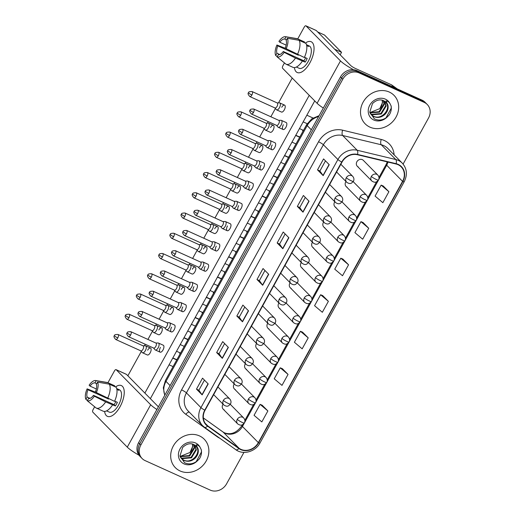 <?xml version="1.0" encoding="UTF-8"?>
<svg xmlns="http://www.w3.org/2000/svg" width="516" height="516" viewBox="0 0 516 516"><rect width="100%" height="100%" fill="white"/><g stroke="black" fill="none" stroke-linecap="round" stroke-linejoin="round"><path stroke-width="0.77" d="M345.991 181.535A4.225 3.709 135.5 0 0 346.126 186.502A4.225 3.709 135.5 0 0 347.12 187.192M334.813 201.775A4.225 3.709 135.5 0 0 334.948 206.748A4.225 3.709 135.5 0 0 335.942 207.438M323.642 222.022A4.225 3.709 135.5 0 0 323.771 226.988A4.225 3.709 135.5 0 0 324.764 227.679M312.464 242.262A4.225 3.709 135.5 0 0 312.599 247.235A4.225 3.709 135.5 0 0 313.593 247.925M301.292 262.509A4.225 3.709 135.5 0 0 301.421 267.475A4.225 3.709 135.5 0 0 302.415 268.165M290.115 282.749A4.225 3.709 135.5 0 0 290.25 287.722A4.225 3.709 135.5 0 0 291.243 288.412M278.937 302.995A4.225 3.709 135.5 0 0 279.072 307.962A4.225 3.709 135.5 0 0 280.065 308.652M267.765 323.235A4.225 3.709 135.5 0 0 267.901 328.208A4.225 3.709 135.5 0 0 268.894 328.898M256.587 343.482A4.225 3.709 135.5 0 0 256.723 348.448A4.225 3.709 135.5 0 0 257.716 349.138M245.416 363.722A4.225 3.709 135.5 0 0 245.552 368.695A4.225 3.709 135.5 0 0 246.545 369.385M234.238 383.969A4.225 3.709 135.5 0 0 234.374 388.935A4.225 3.709 135.5 0 0 235.367 389.625M223.067 404.209A4.225 3.709 135.5 0 0 223.202 409.182A4.225 3.709 135.5 0 0 224.196 409.872M377.789 175.027C379.118 176.64 379.35 178.31 378.473 180.032A4.225 0.651 -151.1 0 1 376.196 179.433A4.225 0.651 28.9 0 1 371.346 176.44A4.225 3.709 135.5 0 1 376.796 174.337A4.225 3.709 135.5 0 1 377.789 175.027L363.316 160.334A4.225 3.709 135.5 0 0 362.329 159.644A4.225 3.709 135.5 0 0 357.253 161.173A4.225 3.709 135.5 0 0 357.298 166.262A4.225 3.709 135.5 0 0 358.291 166.952M389.277 92.048A20.272 17.802 135.5 0 0 364.928 99.382A20.272 17.802 135.5 0 0 365.147 123.814A20.272 17.802 135.5 0 0 369.914 127.129A20.272 17.802 135.5 0 0 394.263 119.796A20.272 17.802 135.5 0 0 394.043 95.37A20.272 17.802 135.5 0 0 389.277 92.048A20.272 17.802 135.5 0 0 364.928 99.382A20.272 17.802 135.5 0 0 365.147 123.814A20.272 17.802 135.5 0 0 369.914 127.129A20.272 17.802 135.5 0 0 394.263 119.796A20.272 17.802 135.5 0 0 394.043 95.37A20.272 17.802 135.5 0 0 389.277 92.048M199.466 435.897A20.272 17.802 135.5 0 0 175.111 443.231A20.272 17.802 135.5 0 0 175.337 467.657A20.272 17.802 135.5 0 0 180.103 470.973A20.272 17.802 135.5 0 0 204.452 463.639A20.272 17.802 135.5 0 0 204.233 439.213A20.272 17.802 135.5 0 0 199.466 435.897A20.272 17.802 135.5 0 0 175.111 443.231A20.272 17.802 135.5 0 0 175.337 467.657A20.272 17.802 135.5 0 0 180.103 470.973A20.272 17.802 135.5 0 0 204.452 463.639A20.272 17.802 135.5 0 0 204.233 439.213A20.272 17.802 135.5 0 0 199.466 435.897M398.049 164.688A13.519 11.868 -44.5 0 1 401.229 166.9A13.519 11.868 -44.5 0 1 402.57 181.355L258.342 442.618A13.519 11.868 -44.5 0 1 239.108 448.301L207.755 425.881A13.519 11.868 -44.5 0 1 206.387 424.713A13.519 11.868 -44.5 0 1 205.046 410.259L342.018 162.14A13.519 11.868 -44.5 0 1 357.44 154.729L396.049 164.004A13.519 11.868 -44.5 0 1 398.049 164.688M398.21 164.398A13.855 12.165 135.5 0 0 396.159 163.695L357.549 154.419A13.855 12.165 135.5 0 0 341.74 162.018L204.768 410.136A13.855 12.165 135.5 0 0 207.548 426.145L238.902 448.565A13.855 12.165 135.5 0 0 258.619 442.741L402.841 181.477A13.855 12.165 135.5 0 0 398.21 164.398M403.106 164.069L428.512 118.048A12.674 11.126 135.5 0 0 427.254 104.496L424.984 102.187A12.674 11.126 135.5 0 0 422.004 100.117L356.853 70.602A12.674 11.126 135.5 0 0 340.508 76.903L138.598 442.676L139.733 443.831A12.674 11.126 135.5 0 0 140.991 457.376A12.674 11.126 135.5 0 1 139.733 443.831L341.644 78.058L139.733 443.831L140.862 444.979A12.674 11.126 135.5 0 0 142.119 458.531A12.674 11.126 135.5 0 0 145.099 460.601L210.257 490.116A12.674 11.126 135.5 0 0 226.595 483.815L243.945 452.39M356.853 70.602L357.981 71.756A12.674 11.126 135.5 0 0 341.644 78.058A12.674 11.126 135.5 0 1 357.981 71.756L423.139 101.271L357.981 71.756L359.117 72.911A12.674 11.126 135.5 0 0 342.779 79.212L140.862 444.979M426.119 103.342A12.674 11.126 135.5 0 0 423.139 101.271A12.674 11.126 135.5 0 1 426.119 103.342M267.875 410.949L260.109 404.363L254.053 415.328L261.825 421.914L267.875 410.949L262.186 405.215M288.051 374.41L280.278 367.824L274.228 378.789L281.994 385.375L288.051 374.41L282.362 368.676M308.22 337.87L300.447 331.285L294.397 342.243L302.17 348.835L308.22 337.87L302.531 332.136M388.903 191.707L381.137 185.121L375.08 196.086L382.853 202.672L388.903 191.707L383.214 185.973M368.734 228.253L360.961 221.661L354.911 232.626L362.683 239.211L368.734 228.253L363.045 222.512M348.564 264.792L340.792 258.206L334.742 269.165L342.508 275.75L348.564 264.792L342.876 259.051M328.389 301.331L320.623 294.746L314.567 305.704L322.339 312.29L328.389 301.331L322.7 295.597M427.254 104.496A12.674 11.126 135.5 0 0 424.275 102.42L359.117 72.911M222.325 358.343L216.655 352.583L222.706 341.618L228.375 347.384L222.325 358.343A3.38 0.516 28.9 0 1 222.17 358.162L228.214 347.216M202.156 394.888L196.48 389.122L202.53 378.157L208.206 383.923L202.156 394.888A3.38 0.516 28.9 0 1 202.001 394.701L208.045 383.756M282.839 248.725L277.169 242.959L283.22 232L288.889 237.76L282.839 248.725A3.38 0.516 28.9 0 1 282.684 248.544L288.728 237.599M303.015 212.186L297.339 206.419L303.389 195.461L309.065 201.221L303.015 212.186A3.38 0.516 28.9 0 1 302.853 212.005L308.897 201.053M323.184 175.646L317.508 169.88L323.558 158.915L329.234 164.681L323.184 175.646A3.38 0.516 28.9 0 1 323.029 175.459L329.073 164.514M242.501 321.803L236.825 316.044L242.875 305.079L248.551 310.845L242.501 321.803A3.38 0.516 28.9 0 1 242.339 321.623L248.383 310.677M262.67 285.264L256.994 279.498L263.044 268.539L268.72 274.306L262.67 285.264A3.38 0.516 28.9 0 1 262.515 285.084L268.559 274.138M256.994 279.498L259.393 280.588M264.966 270.494L259.387 280.601L262.515 285.084M236.825 316.044L239.224 317.127M244.797 307.033L239.218 317.14L242.339 321.623M317.508 169.88L319.907 170.97M325.48 160.869L319.901 170.983L323.029 175.459M297.339 206.419L299.738 207.509M305.311 197.409L299.731 207.522L302.853 212.005M277.169 242.959L279.569 244.049M285.142 233.954L279.562 244.062L282.684 248.544M196.48 389.122L198.879 390.212L202.001 394.701M216.655 352.583L219.055 353.666M224.628 343.572L219.048 353.679L222.17 358.162M320.623 294.746L322.771 295.623M340.792 258.206L342.947 259.084M360.961 221.661L363.116 222.544M381.137 185.121L383.285 186.005M300.447 331.285L302.602 332.162M280.278 367.824L282.433 368.708M260.109 404.363L262.257 405.247M198.873 390.225L204.452 380.111M138.598 442.676A12.674 11.126 135.5 0 0 139.855 456.221L142.119 458.531M276.273 109.566A3.799 1.722 -65.6 0 0 276.318 109.624A3.799 1.722 -65.6 0 0 276.37 109.682A3.799 1.722 -65.6 0 0 276.615 109.856A3.799 1.722 -65.6 0 0 279.459 107.689A3.799 1.722 -65.6 0 0 280.001 103.103A3.799 1.722 -65.6 0 0 279.749 102.929A3.799 1.722 -65.6 0 0 279.382 102.858L277.137 102.903M274.815 107.831A2.748 1.245 -65.6 0 0 274.996 107.96A2.748 1.245 -65.6 0 0 277.047 106.393A2.748 1.245 -65.6 0 0 277.434 103.084A2.748 1.245 -65.6 0 0 277.26 102.961L252.085 91.558C249.492 91.538 248.312 91.932 248.551 92.732A2.748 0.419 -151.1 0 0 248.725 93.048A2.748 0.419 28.9 0 0 251.879 94.996A2.748 1.245 -65.6 0 0 252.085 91.558M277.892 127.007A3.799 1.722 -65.6 0 0 277.937 127.065A3.799 1.722 -65.6 0 0 277.989 127.123A3.799 1.722 -65.6 0 0 278.234 127.297A3.799 1.722 -65.6 0 0 281.233 124.84A3.799 1.722 -65.6 0 0 281.613 120.544A3.799 1.722 -65.6 0 0 281.368 120.37A3.799 1.722 -65.6 0 0 281.001 120.299L278.756 120.344M276.434 125.278A2.748 1.245 -65.6 0 0 276.608 125.401A2.748 1.245 -65.6 0 0 278.666 123.84A2.748 1.245 -65.6 0 0 279.053 120.525A2.748 1.245 -65.6 0 0 278.879 120.402L253.704 108.999C251.111 108.986 249.931 109.373 250.17 110.172A2.748 0.419 -151.1 0 0 250.344 110.489A2.748 0.419 28.9 0 0 253.491 112.436A2.748 1.245 -65.6 0 0 253.704 108.999M265.095 129.806A3.799 1.722 -65.6 0 0 265.14 129.871A3.799 1.722 -65.6 0 0 265.192 129.922A3.799 1.722 -65.6 0 0 265.437 130.096A3.799 1.722 -65.6 0 0 268.288 127.929A3.799 1.722 -65.6 0 0 268.823 123.343A3.799 1.722 -65.6 0 0 268.578 123.169A3.799 1.722 -65.6 0 0 268.21 123.098L265.959 123.143M263.637 128.078A2.748 1.245 -65.6 0 0 263.818 128.2A2.748 1.245 -65.6 0 0 265.875 126.639A2.748 1.245 -65.6 0 0 266.262 123.33A2.748 1.245 -65.6 0 0 266.082 123.201L240.914 111.798C238.315 111.785 237.134 112.178 237.373 112.972A2.748 0.419 -151.1 0 0 237.547 113.294A2.748 0.419 28.9 0 0 240.701 115.236A2.748 1.245 -65.6 0 0 240.914 111.798M253.924 150.053A3.799 1.722 -65.6 0 0 253.969 150.111A3.799 1.722 -65.6 0 0 254.02 150.169A3.799 1.722 -65.6 0 0 254.265 150.343A3.799 1.722 -65.6 0 0 257.11 148.176A3.799 1.722 -65.6 0 0 257.652 143.59A3.799 1.722 -65.6 0 0 257.4 143.416A3.799 1.722 -65.6 0 0 257.033 143.345L254.788 143.39M252.466 148.318A2.748 1.245 -65.6 0 0 252.64 148.447A2.748 1.245 -65.6 0 0 254.698 146.879A2.748 1.245 -65.6 0 0 255.085 143.571A2.748 1.245 -65.6 0 0 254.91 143.448L229.736 132.044C227.143 132.025 225.963 132.419 226.202 133.218A2.748 0.419 -151.1 0 0 226.376 133.534A2.748 0.419 28.9 0 0 229.523 135.482A2.748 1.245 -65.6 0 0 229.736 132.044M242.746 170.293A3.799 1.722 -65.6 0 0 242.791 170.357A3.799 1.722 -65.6 0 0 242.843 170.409A3.799 1.722 -65.6 0 0 243.088 170.583A3.799 1.722 -65.6 0 0 245.932 168.416A3.799 1.722 -65.6 0 0 246.474 163.83A3.799 1.722 -65.6 0 0 246.229 163.656A3.799 1.722 -65.6 0 0 245.861 163.585L243.61 163.63M241.288 168.564A2.748 1.245 -65.6 0 0 241.469 168.687A2.748 1.245 -65.6 0 0 243.52 167.126A2.748 1.245 -65.6 0 0 243.913 163.817A2.748 1.245 -65.6 0 0 243.733 163.688L218.565 152.285C215.965 152.272 214.785 152.665 215.024 153.458A2.748 0.419 -151.1 0 0 215.198 153.781A2.748 0.419 28.9 0 0 218.352 155.722A2.748 1.245 -65.6 0 0 218.565 152.285M231.568 190.539A3.799 1.722 -65.6 0 0 231.62 190.597A3.799 1.722 -65.6 0 0 231.671 190.656A3.799 1.722 -65.6 0 0 231.916 190.83A3.799 1.722 -65.6 0 0 234.761 188.662A3.799 1.722 -65.6 0 0 235.296 184.077A3.799 1.722 -65.6 0 0 235.051 183.902A3.799 1.722 -65.6 0 0 234.683 183.831L232.439 183.877M230.117 188.804A2.748 1.245 -65.6 0 0 230.291 188.933A2.748 1.245 -65.6 0 0 232.348 187.366A2.748 1.245 -65.6 0 0 232.735 184.057A2.748 1.245 -65.6 0 0 232.561 183.935L207.387 172.531C204.787 172.518 203.614 172.905 203.852 173.705A2.748 0.419 -151.1 0 0 204.026 174.021A2.748 0.419 28.9 0 0 207.174 175.969A2.748 1.245 -65.6 0 0 207.387 172.531M266.714 147.247A3.799 1.722 -65.6 0 0 266.759 147.312A3.799 1.722 -65.6 0 0 266.811 147.363A3.799 1.722 -65.6 0 0 267.056 147.537A3.799 1.722 -65.6 0 0 270.055 145.086A3.799 1.722 -65.6 0 0 270.442 140.784A3.799 1.722 -65.6 0 0 270.197 140.61A3.799 1.722 -65.6 0 0 269.829 140.539L267.578 140.591M265.256 145.518A2.748 1.245 -65.6 0 0 265.437 145.647A2.748 1.245 -65.6 0 0 267.488 144.08A2.748 1.245 -65.6 0 0 267.881 140.771A2.748 1.245 -65.6 0 0 267.701 140.642L242.533 129.239C239.934 129.226 238.753 129.619 238.992 130.413A2.748 0.419 -151.1 0 0 239.166 130.735A2.748 0.419 28.9 0 0 242.32 132.677A2.748 1.245 -65.6 0 0 242.533 129.239M255.536 167.494A3.799 1.722 -65.6 0 0 255.588 167.552A3.799 1.722 -65.6 0 0 255.633 167.61A3.799 1.722 -65.6 0 0 255.884 167.784A3.799 1.722 -65.6 0 0 258.877 165.326A3.799 1.722 -65.6 0 0 259.264 161.031A3.799 1.722 -65.6 0 0 259.019 160.857A3.799 1.722 -65.6 0 0 258.651 160.786L256.407 160.831M254.085 165.765A2.748 1.245 -65.6 0 0 254.259 165.888A2.748 1.245 -65.6 0 0 256.317 164.327A2.748 1.245 -65.6 0 0 256.704 161.011A2.748 1.245 -65.6 0 0 256.529 160.889L231.355 149.485C228.756 149.472 227.582 149.859 227.82 150.659A2.748 0.419 -151.1 0 0 227.995 150.975A2.748 0.419 28.9 0 0 231.142 152.923A2.748 1.245 -65.6 0 0 231.355 149.485M244.365 187.734A3.799 1.722 -65.6 0 0 244.41 187.798A3.799 1.722 -65.6 0 0 244.461 187.85A3.799 1.722 -65.6 0 0 244.707 188.024A3.799 1.722 -65.6 0 0 247.706 185.573A3.799 1.722 -65.6 0 0 248.093 181.277A3.799 1.722 -65.6 0 0 247.848 181.097A3.799 1.722 -65.6 0 0 247.474 181.026L245.229 181.077M242.907 186.005A2.748 1.245 -65.6 0 0 243.088 186.134A2.748 1.245 -65.6 0 0 245.139 184.567A2.748 1.245 -65.6 0 0 245.532 181.258A2.748 1.245 -65.6 0 0 245.352 181.129L220.177 169.725C217.584 169.712 216.404 170.106 216.643 170.906A2.748 0.419 -151.1 0 0 216.817 171.222A2.748 0.419 28.9 0 0 219.971 173.163A2.748 1.245 -65.6 0 0 220.177 169.725M385.549 102.026L383.465 100.581C379.718 99.078 376.048 100.098 372.462 103.632L369.791 112.056L374.313 118.841C378.641 120.879 382.904 120.293 387.11 117.074L389.238 114.952C391.051 112.049 391.676 109.05 391.122 105.961L389.941 103.561C389.038 102.039 387.71 101.162 385.955 100.936L387.851 104.935C388.671 108.321 387.684 111.488 384.884 114.436A9.546 8.385 135.5 0 0 385.549 102.026A9.546 8.385 135.5 0 0 385.426 101.904L383.394 100.536M383.685 100.684L384.368 104.213L379.512 112.172L369.972 112.836M384.813 101.381L386.174 106.044L381.311 114.004L372.017 114.784L370.656 113.971M384.549 101.194L385.723 105.587L380.86 113.546L371.565 114.326L370.469 113.701M384.884 114.436C381.498 117.448 377.809 118.17 373.816 116.616L371.481 114.958L369.882 112.636M385.426 101.904C392.244 107.721 381.872 120.796 373.371 116.158L371.262 114.726M383.369 100.536L383.917 103.761L379.06 111.714L369.862 112.54M382.35 100.181L382.569 102.387L379.808 108.612A9.546 8.385 135.5 0 0 382.117 100.123M379.808 108.612L370.295 112.436M391.122 105.961L391.27 108.115L385.981 117.906M195.738 445.869L193.655 444.424C189.907 442.922 186.237 443.941 182.645 447.475L179.974 455.899L184.502 462.684C188.824 464.723 193.094 464.136 197.299 460.917L199.428 458.795C201.234 455.892 201.866 452.893 201.311 449.804L200.131 447.404C199.228 445.882 197.899 445.005 196.145 444.786L198.041 448.778C198.86 452.164 197.867 455.331 195.074 458.279A9.546 8.385 135.5 0 0 195.738 445.869A9.546 8.385 135.5 0 0 195.609 445.747L193.577 444.386L194.106 447.604L189.249 455.557L180.052 456.389M193.874 444.528L194.558 448.062L189.695 456.015L180.161 456.679M195.003 445.231L196.357 449.887L191.5 457.847L182.206 458.627L180.839 457.815M194.738 445.037L195.906 449.43L191.049 457.389L181.755 458.169L180.658 457.55M195.074 458.279C191.688 461.291 187.998 462.013 184.006 460.459L181.671 458.808L180.071 456.486M195.609 445.747C202.427 451.565 192.062 464.639 183.554 460.001L181.451 458.569M192.539 444.024L192.758 446.23L189.998 452.461A9.546 8.385 135.5 0 0 192.307 443.966M189.998 452.461L180.484 456.286M201.311 449.804L201.459 451.958L196.17 461.749M305.291 43.118A16.893 7.663 114.4 0 1 313.638 52.626A16.893 7.663 114.4 0 1 309.864 62.881A16.893 7.663 114.4 0 1 307.039 67.183A16.893 7.663 114.4 0 1 294.43 67.59A16.893 7.663 114.4 0 0 297.216 72.511A16.893 7.663 114.4 0 0 309.864 62.881A16.893 7.663 114.4 0 0 311.161 41.732A16.893 7.663 114.4 0 0 305.291 43.118M353.537 69.718A16.893 2.593 -151.1 0 1 340.483 60.914L306.014 25.897A2.109 0.955 -65.6 0 0 305.878 25.8A2.109 0.955 -65.6 0 0 304.298 27.006L297.738 38.893M323.319 108.05A16.893 2.593 -151.1 0 1 317.088 103.297L282.62 68.286A2.109 0.955 -65.6 0 1 282.916 65.738L284.464 62.933M316.005 30.418A2.109 0.955 114.4 0 1 316.166 30.457A2.109 0.955 114.4 0 1 316.308 30.554L350.77 65.571A4.225 0.651 28.9 0 0 355.621 68.564L391.476 84.805A2.109 1.851 -44.5 0 1 391.76 84.972L397.281 88.92M115.474 386.961A16.893 7.663 114.4 0 1 123.821 396.469A16.893 7.663 114.4 0 1 120.054 406.724A16.893 7.663 114.4 0 1 117.229 411.026A16.893 7.663 114.4 0 1 104.619 411.433A16.893 7.663 114.4 0 0 107.405 416.354A16.893 7.663 114.4 0 0 120.054 406.724A16.893 7.663 114.4 0 0 121.35 385.575A16.893 7.663 114.4 0 0 115.474 386.961M156.903 409.51A16.893 2.593 -151.1 0 1 150.672 404.757L116.203 369.74A2.109 0.955 -65.6 0 0 116.068 369.643A2.109 0.955 -65.6 0 0 114.487 370.849L107.921 382.737L96.182 380.666L94.944 382.917L96.711 383.717M138.978 455.202A16.893 2.593 -151.1 0 1 127.271 447.14L92.809 412.129A2.109 0.955 -65.6 0 1 93.106 409.581L94.654 406.776M126.194 374.268A2.109 0.955 114.4 0 1 126.356 374.306A2.109 0.955 114.4 0 1 126.491 374.403L158.393 406.808M154.968 349.68A3.799 1.722 -65.6 0 0 155.013 349.745A3.799 1.722 -65.6 0 0 155.064 349.796A3.799 1.722 -65.6 0 0 155.31 349.971A3.799 1.722 -65.6 0 0 158.309 347.52A3.799 1.722 -65.6 0 0 158.689 343.224A3.799 1.722 -65.6 0 0 158.444 343.05L163.282 345.236A3.799 1.722 114.4 0 1 162.992 349.996A3.799 1.722 114.4 0 1 160.147 352.164A3.799 1.722 114.4 0 1 160.437 347.403M166.139 329.44A3.799 1.722 -65.6 0 0 166.184 329.498A3.799 1.722 -65.6 0 0 166.236 329.556A3.799 1.722 -65.6 0 0 166.481 329.73A3.799 1.722 -65.6 0 0 169.48 327.273A3.799 1.722 -65.6 0 0 169.867 322.977A3.799 1.722 -65.6 0 0 169.622 322.803L174.453 324.996A3.799 1.722 114.4 0 1 174.163 329.756A3.799 1.722 114.4 0 1 171.318 331.917A3.799 1.722 114.4 0 1 171.609 327.157M177.317 309.194A3.799 1.722 -65.6 0 0 177.362 309.258A3.799 1.722 -65.6 0 0 177.414 309.31A3.799 1.722 -65.6 0 0 177.659 309.484A3.799 1.722 -65.6 0 0 180.658 307.033A3.799 1.722 -65.6 0 0 181.045 302.737A3.799 1.722 -65.6 0 0 180.794 302.563L185.631 304.75A3.799 1.722 114.4 0 1 185.341 309.51A3.799 1.722 114.4 0 1 182.496 311.677A3.799 1.722 114.4 0 1 182.787 306.917M188.488 288.954A3.799 1.722 -65.6 0 0 188.534 289.012A3.799 1.722 -65.6 0 0 188.585 289.07A3.799 1.722 -65.6 0 0 188.83 289.244A3.799 1.722 -65.6 0 0 191.829 286.786A3.799 1.722 -65.6 0 0 192.216 282.491A3.799 1.722 -65.6 0 0 191.971 282.317L196.802 284.51A3.799 1.722 114.4 0 1 196.512 289.27A3.799 1.722 114.4 0 1 193.668 291.43A3.799 1.722 114.4 0 1 193.958 286.67M199.666 268.707A3.799 1.722 -65.6 0 0 199.711 268.772A3.799 1.722 -65.6 0 0 199.763 268.823A3.799 1.722 -65.6 0 0 200.008 268.997A3.799 1.722 -65.6 0 0 203.007 266.546A3.799 1.722 -65.6 0 0 203.394 262.251A3.799 1.722 -65.6 0 0 203.143 262.076L207.98 264.263A3.799 1.722 114.4 0 1 207.69 269.023A3.799 1.722 114.4 0 1 204.846 271.19A3.799 1.722 114.4 0 1 205.136 266.43M147.641 350.203A3.799 1.722 114.4 0 1 150.485 348.036A3.799 1.722 114.4 0 1 150.195 352.796A3.799 1.722 114.4 0 1 147.35 354.963L142.513 352.776A3.799 1.722 -65.6 0 0 145.364 350.609A3.799 1.722 -65.6 0 0 145.899 346.023A3.799 1.722 -65.6 0 0 145.654 345.849A3.799 1.722 -65.6 0 0 145.286 345.778L143.035 345.823M158.818 329.963A3.799 1.722 114.4 0 1 161.663 327.795A3.799 1.722 114.4 0 1 161.373 332.556A3.799 1.722 114.4 0 1 158.528 334.723L153.691 332.53A3.799 1.722 -65.6 0 0 156.535 330.363A3.799 1.722 -65.6 0 0 157.077 325.777A3.799 1.722 -65.6 0 0 156.825 325.602A3.799 1.722 -65.6 0 0 156.458 325.531L154.213 325.577M169.99 309.716A3.799 1.722 114.4 0 1 172.841 307.549A3.799 1.722 114.4 0 1 172.544 312.309A3.799 1.722 114.4 0 1 169.7 314.476L164.868 312.29A3.799 1.722 -65.6 0 0 167.713 310.122A3.799 1.722 -65.6 0 0 168.248 305.536A3.799 1.722 -65.6 0 0 168.003 305.362A3.799 1.722 -65.6 0 0 167.635 305.291L165.384 305.337M181.168 289.476A3.799 1.722 114.4 0 1 184.012 287.309A3.799 1.722 114.4 0 1 183.722 292.069A3.799 1.722 114.4 0 1 180.877 294.236L176.04 292.043A3.799 1.722 -65.6 0 0 178.884 289.876A3.799 1.722 -65.6 0 0 179.426 285.29A3.799 1.722 -65.6 0 0 179.175 285.116A3.799 1.722 -65.6 0 0 178.807 285.045L176.562 285.09M192.345 269.229A3.799 1.722 114.4 0 1 195.19 267.062A3.799 1.722 114.4 0 1 194.893 271.822A3.799 1.722 114.4 0 1 192.049 273.99L187.218 271.803A3.799 1.722 -65.6 0 0 190.062 269.636A3.799 1.722 -65.6 0 0 190.597 265.05A3.799 1.722 -65.6 0 0 190.352 264.876A3.799 1.722 -65.6 0 0 189.985 264.805L187.74 264.85M210.838 248.467A3.799 1.722 -65.6 0 0 210.883 248.525A3.799 1.722 -65.6 0 0 210.934 248.583A3.799 1.722 -65.6 0 0 211.186 248.757A3.799 1.722 -65.6 0 0 214.179 246.3A3.799 1.722 -65.6 0 0 214.566 242.004A3.799 1.722 -65.6 0 0 214.321 241.83L219.158 244.023A3.799 1.722 114.4 0 1 218.861 248.776A3.799 1.722 114.4 0 1 216.017 250.944A3.799 1.722 114.4 0 1 216.307 246.184M222.015 228.22A3.799 1.722 -65.6 0 0 222.061 228.285A3.799 1.722 -65.6 0 0 222.112 228.336A3.799 1.722 -65.6 0 0 222.357 228.511A3.799 1.722 -65.6 0 0 225.357 226.06A3.799 1.722 -65.6 0 0 225.744 221.764A3.799 1.722 -65.6 0 0 225.492 221.59L230.33 223.776A3.799 1.722 114.4 0 1 230.039 228.536A3.799 1.722 114.4 0 1 227.195 230.704A3.799 1.722 114.4 0 1 227.485 225.944M233.187 207.98A3.799 1.722 -65.6 0 0 233.238 208.038A3.799 1.722 -65.6 0 0 233.284 208.096A3.799 1.722 -65.6 0 0 233.535 208.27A3.799 1.722 -65.6 0 0 236.528 205.813A3.799 1.722 -65.6 0 0 236.915 201.517A3.799 1.722 -65.6 0 0 236.67 201.343L241.507 203.536A3.799 1.722 114.4 0 1 241.211 208.29A3.799 1.722 114.4 0 1 238.366 210.457A3.799 1.722 114.4 0 1 238.663 205.697M203.517 248.989A3.799 1.722 114.4 0 1 206.361 246.822A3.799 1.722 114.4 0 1 206.071 251.582A3.799 1.722 114.4 0 1 203.227 253.749L198.389 251.556A3.799 1.722 -65.6 0 0 201.234 249.389A3.799 1.722 -65.6 0 0 201.775 244.803A3.799 1.722 -65.6 0 0 201.53 244.629A3.799 1.722 -65.6 0 0 201.156 244.558L198.912 244.603M214.695 228.743A3.799 1.722 114.4 0 1 217.539 226.576A3.799 1.722 114.4 0 1 217.242 231.336A3.799 1.722 114.4 0 1 214.398 233.503L209.567 231.316A3.799 1.722 -65.6 0 0 212.411 229.149A3.799 1.722 -65.6 0 0 212.947 224.563A3.799 1.722 -65.6 0 0 212.702 224.389A3.799 1.722 -65.6 0 0 212.334 224.318L210.089 224.363M247.848 181.097L252.679 183.29A3.799 1.722 114.4 0 1 252.389 188.05A3.799 1.722 114.4 0 1 249.544 190.217A3.799 1.722 114.4 0 1 249.834 185.457M259.019 160.857L263.857 163.05A3.799 1.722 114.4 0 1 263.566 167.803A3.799 1.722 114.4 0 1 260.715 169.97A3.799 1.722 114.4 0 1 261.012 165.21M270.197 140.61L275.028 142.803A3.799 1.722 114.4 0 1 274.738 147.563A3.799 1.722 114.4 0 1 271.893 149.73A3.799 1.722 114.4 0 1 272.184 144.97M237.044 188.256A3.799 1.722 114.4 0 1 239.888 186.089A3.799 1.722 114.4 0 1 239.598 190.849A3.799 1.722 114.4 0 1 236.747 193.016L231.916 190.83M248.215 168.016A3.799 1.722 114.4 0 1 251.06 165.849A3.799 1.722 114.4 0 1 250.77 170.609A3.799 1.722 114.4 0 1 247.925 172.776L243.088 170.583M259.393 147.769A3.799 1.722 114.4 0 1 262.238 145.602A3.799 1.722 114.4 0 1 261.947 150.362A3.799 1.722 114.4 0 1 259.103 152.53L254.265 150.343M270.565 127.529A3.799 1.722 114.4 0 1 273.409 125.362A3.799 1.722 114.4 0 1 273.119 130.122A3.799 1.722 114.4 0 1 270.274 132.29L265.437 130.096M225.866 208.503A3.799 1.722 114.4 0 1 228.711 206.335A3.799 1.722 114.4 0 1 228.42 211.096A3.799 1.722 114.4 0 1 225.576 213.263L220.738 211.07A3.799 1.722 -65.6 0 0 223.583 208.903A3.799 1.722 -65.6 0 0 224.125 204.317A3.799 1.722 -65.6 0 0 223.88 204.143A3.799 1.722 -65.6 0 0 223.505 204.072L221.261 204.117M281.368 120.37L286.206 122.563A3.799 1.722 114.4 0 1 285.916 127.317A3.799 1.722 114.4 0 1 283.071 129.484A3.799 1.722 114.4 0 1 283.361 124.724M281.742 107.283A3.799 1.722 114.4 0 1 284.587 105.116A3.799 1.722 114.4 0 1 284.297 109.876A3.799 1.722 114.4 0 1 281.452 112.043L276.615 109.856M341.547 52.335L334.69 49.233L317.669 31.94L324.525 35.049L341.547 52.335L340.179 54.812M314.734 100.91L150.369 398.655M127.852 375.783L141.294 351.441M144.409 345.797L145.254 344.262M147.918 339.438L152.465 331.201M155.587 325.551L156.432 324.016M159.096 319.198L163.643 310.954M166.758 305.311L167.61 303.776M170.267 298.951L174.814 290.714M177.936 285.064L178.781 283.529M181.445 278.711L185.992 270.468M189.108 264.824L189.959 263.289M192.616 258.464L197.164 250.228M200.285 244.578L201.13 243.042M203.794 238.218L208.341 229.981M211.457 224.337L212.308 222.802M214.966 217.978L219.519 209.741M222.635 204.091L223.48 202.556M226.143 197.731L230.691 189.495M233.806 183.851L234.657 182.316M237.321 177.491L241.869 169.254M244.984 163.604L245.829 162.069M248.493 157.245L253.04 149.008M256.162 143.364L257.007 141.829M259.671 137.004L264.218 128.768M267.333 123.118L268.178 121.583M270.842 116.758L275.389 108.521M278.511 102.877L292.217 78.039M309.239 95.331L144.873 393.076M286.174 45.131L279.82 42.248A8.45 3.831 114.4 0 1 284.755 39.068L286.522 39.874M299.132 40.325L287.412 38.261L286.174 40.512A8.45 3.831 114.4 0 1 285.309 47.833L286.187 48.717L304.337 57.508A13.938 6.321 114.4 0 0 305.994 43.434L299.132 40.325A13.938 6.321 114.4 0 1 297.48 54.399M304.459 57.237L307.194 58.476A12.249 5.553 114.4 0 1 306.246 60.366A12.249 5.553 114.4 0 1 305.175 62.133L295.462 58.056L284.168 52.368L283.297 51.484L303.872 60.804A8.45 3.831 -65.6 0 0 304.969 59.069A8.45 3.831 -65.6 0 0 305.62 57.766M306.504 44.718L309.245 45.963A12.249 5.553 114.4 0 1 308.304 61.301A12.249 5.553 114.4 0 1 299.138 68.28L296.397 67.035M302.318 61.159A13.938 6.321 114.4 0 1 292.953 67.332A13.938 6.321 114.4 0 1 292.83 67.273M295.462 58.056A13.938 6.321 114.4 0 1 286.096 64.223A13.938 6.321 114.4 0 1 285.974 64.165L277.118 56.908L278.356 54.664A8.45 3.831 114.4 0 0 283.297 51.484M287.412 38.261A10.984 4.979 114.4 0 1 286.187 48.717M284.168 52.368A10.984 4.979 114.4 0 1 277.118 56.908M279.82 54.528L276.944 53.225L275.699 55.47L277.221 56.721M275.699 55.47A10.984 4.979 114.4 0 1 276.931 45.015L277.801 45.905L298.377 55.225A8.45 3.831 -65.6 0 1 298.525 54.877M286.206 48.652L276.931 45.015M276.944 53.225A8.45 3.831 114.4 0 1 277.801 45.905M306.833 45.666L307.188 45.027A12.249 5.553 114.4 0 1 308.607 46.472L306.697 45.608M304.33 41.886A13.938 6.321 114.4 0 1 304.453 41.938A13.938 6.321 114.4 0 1 304.575 41.996L297.713 38.887L285.993 36.823L284.755 39.068M304.221 42.634L304.575 41.996M279.82 42.248L278.943 41.364A10.984 4.979 114.4 0 1 285.516 36.688L296.874 38.61A13.938 6.321 114.4 0 1 297.597 38.829A13.938 6.321 114.4 0 1 297.713 38.887M285.516 36.688A10.984 4.979 114.4 0 1 285.993 36.823M297.635 54.47L298.377 55.225M303.872 60.804L305.175 62.133M96.363 388.974L90.003 386.097A8.45 3.831 114.4 0 1 94.944 382.917M109.321 384.175L97.601 382.111L96.357 384.356A8.45 3.831 114.4 0 1 95.499 391.676L96.369 392.56L114.526 401.351A13.938 6.321 114.4 0 0 116.177 387.277L109.321 384.175A13.938 6.321 114.4 0 1 107.67 398.242M114.649 401.08L117.377 402.319A12.249 5.553 114.4 0 1 116.435 404.209A12.249 5.553 114.4 0 1 115.365 405.976L105.651 401.9L94.357 396.217L93.48 395.327L114.055 404.647A8.45 3.831 -65.6 0 0 115.158 402.912A8.45 3.831 -65.6 0 0 115.81 401.609M116.693 388.567L117.371 388.87A12.249 5.553 114.4 0 1 117.377 388.87L119.435 389.806A12.249 5.553 114.4 0 1 118.493 405.144A12.249 5.553 114.4 0 1 109.321 412.123L106.586 410.878M112.507 405.008A13.938 6.321 114.4 0 1 103.142 411.175A13.938 6.321 114.4 0 1 103.019 411.117M105.651 401.9A13.938 6.321 114.4 0 1 96.279 408.066A13.938 6.321 114.4 0 1 96.163 408.014L87.307 400.758L88.546 398.507A8.45 3.831 114.4 0 0 93.48 395.327M97.601 382.111A10.984 4.979 114.4 0 1 96.369 392.56M94.357 396.217A10.984 4.979 114.4 0 1 87.307 400.758M90.01 398.371L87.127 397.068L85.888 399.313L87.41 400.564M85.888 399.313A10.984 4.979 114.4 0 1 87.114 388.864L87.991 389.748L108.566 399.068A8.45 3.831 -65.6 0 1 108.715 398.72M96.395 392.495L87.114 388.864M87.127 397.068A8.45 3.831 114.4 0 1 87.991 389.748M117.377 388.87A12.249 5.553 114.4 0 1 118.79 390.315L116.887 389.451M114.52 385.729A13.938 6.321 114.4 0 1 114.642 385.781A13.938 6.321 114.4 0 1 114.758 385.839L107.902 382.73A13.938 6.321 114.4 0 0 107.786 382.672L114.642 385.781M114.41 386.478L114.758 385.839M90.003 386.097L89.133 385.207A10.984 4.979 114.4 0 1 95.705 380.537L107.057 382.453A13.938 6.321 114.4 0 1 107.786 382.672M95.705 380.537A10.984 4.979 114.4 0 1 96.182 380.666M107.825 398.313L108.566 399.068M117.371 388.87L117.022 389.509M114.055 404.647L115.365 405.976M220.397 210.78A3.799 1.722 -65.6 0 0 220.442 210.844A3.799 1.722 -65.6 0 0 220.493 210.896A3.799 1.722 -65.6 0 0 220.738 211.07M218.939 209.051A2.748 1.245 -65.6 0 0 219.119 209.174A2.748 1.245 -65.6 0 0 221.171 207.613A2.748 1.245 -65.6 0 0 221.564 204.304A2.748 1.245 -65.6 0 0 221.383 204.175L196.215 192.771C193.616 192.758 192.436 193.152 192.674 193.945A2.748 0.419 -151.1 0 0 192.849 194.268A2.748 0.419 28.9 0 0 196.003 196.209A2.748 1.245 -65.6 0 0 196.215 192.771M209.219 231.026A3.799 1.722 -65.6 0 0 209.27 231.084A3.799 1.722 -65.6 0 0 209.315 231.142A3.799 1.722 -65.6 0 0 209.567 231.316M207.767 229.291A2.748 1.245 -65.6 0 0 207.942 229.42A2.748 1.245 -65.6 0 0 209.999 227.853A2.748 1.245 -65.6 0 0 210.386 224.544A2.748 1.245 -65.6 0 0 210.206 224.421L185.038 213.018C182.438 213.005 181.264 213.392 181.503 214.192A2.748 0.419 -151.1 0 0 181.677 214.508A2.748 0.419 28.9 0 0 184.825 216.456A2.748 1.245 -65.6 0 0 185.038 213.018M198.047 251.266A3.799 1.722 -65.6 0 0 198.092 251.331A3.799 1.722 -65.6 0 0 198.144 251.382A3.799 1.722 -65.6 0 0 198.389 251.556M196.59 249.538A2.748 1.245 -65.6 0 0 196.77 249.667A2.748 1.245 -65.6 0 0 198.821 248.099A2.748 1.245 -65.6 0 0 199.215 244.79A2.748 1.245 -65.6 0 0 199.034 244.661L173.86 233.258C171.267 233.245 170.087 233.638 170.325 234.432A2.748 0.419 -151.1 0 0 170.499 234.754A2.748 0.419 28.9 0 0 173.653 236.696A2.748 1.245 -65.6 0 0 173.86 233.258M231.736 206.252A2.748 1.245 -65.6 0 0 231.91 206.374A2.748 1.245 -65.6 0 0 233.967 204.813A2.748 1.245 -65.6 0 0 234.354 201.498A2.748 1.245 -65.6 0 0 234.174 201.375L209.006 189.972C206.406 189.959 205.233 190.346 205.471 191.146A2.748 0.419 -151.1 0 0 205.645 191.462A2.748 0.419 28.9 0 0 208.793 193.41A2.748 1.245 -65.6 0 0 209.006 189.972M236.67 201.343A3.799 1.722 -65.6 0 0 236.302 201.272L234.058 201.317M220.558 226.492A2.748 1.245 -65.6 0 0 220.738 226.621A2.748 1.245 -65.6 0 0 222.789 225.053A2.748 1.245 -65.6 0 0 223.183 221.745A2.748 1.245 -65.6 0 0 223.002 221.616L197.828 210.212C195.235 210.199 194.055 210.593 194.293 211.392A2.748 0.419 -151.1 0 0 194.468 211.708A2.748 0.419 28.9 0 0 197.622 213.65A2.748 1.245 -65.6 0 0 197.828 210.212M225.492 221.59A3.799 1.722 -65.6 0 0 225.124 221.512L222.88 221.564M209.38 246.738A2.748 1.245 -65.6 0 0 209.56 246.861A2.748 1.245 -65.6 0 0 211.618 245.3A2.748 1.245 -65.6 0 0 212.005 241.985A2.748 1.245 -65.6 0 0 211.824 241.862L186.657 230.459C184.057 230.446 182.883 230.833 183.122 231.632A2.748 0.419 -151.1 0 0 183.296 231.948A2.748 0.419 28.9 0 0 186.444 233.896A2.748 1.245 -65.6 0 0 186.657 230.459M214.321 241.83A3.799 1.722 -65.6 0 0 213.953 241.759L211.708 241.804M186.869 271.513A3.799 1.722 -65.6 0 0 186.921 271.571A3.799 1.722 -65.6 0 0 186.966 271.629A3.799 1.722 -65.6 0 0 187.218 271.803M185.412 269.784A2.748 1.245 -65.6 0 0 185.592 269.907A2.748 1.245 -65.6 0 0 187.65 268.339A2.748 1.245 -65.6 0 0 188.037 265.031A2.748 1.245 -65.6 0 0 187.856 264.908L162.688 253.504C160.089 253.491 158.915 253.878 159.154 254.678A2.748 0.419 -151.1 0 0 159.328 254.994A2.748 0.419 28.9 0 0 162.476 256.942A2.748 1.245 -65.6 0 0 162.688 253.504M175.698 291.753A3.799 1.722 -65.6 0 0 175.743 291.817A3.799 1.722 -65.6 0 0 175.795 291.869A3.799 1.722 -65.6 0 0 176.04 292.043M174.24 290.024A2.748 1.245 -65.6 0 0 174.421 290.153A2.748 1.245 -65.6 0 0 176.472 288.586A2.748 1.245 -65.6 0 0 176.865 285.277A2.748 1.245 -65.6 0 0 176.685 285.148L151.511 273.744C148.918 273.732 147.737 274.125 147.976 274.918A2.748 0.419 -151.1 0 0 148.15 275.241A2.748 0.419 28.9 0 0 151.304 277.182A2.748 1.245 -65.6 0 0 151.511 273.744M164.52 311.999A3.799 1.722 -65.6 0 0 164.565 312.057A3.799 1.722 -65.6 0 0 164.617 312.115A3.799 1.722 -65.6 0 0 164.868 312.29M163.062 310.271A2.748 1.245 -65.6 0 0 163.243 310.393A2.748 1.245 -65.6 0 0 165.301 308.826A2.748 1.245 -65.6 0 0 165.688 305.517A2.748 1.245 -65.6 0 0 165.507 305.395L140.339 293.991C137.74 293.978 136.559 294.365 136.804 295.165A2.748 0.419 -151.1 0 0 136.979 295.481A2.748 0.419 28.9 0 0 140.126 297.429A2.748 1.245 -65.6 0 0 140.339 293.991M153.349 332.24A3.799 1.722 -65.6 0 0 153.394 332.304A3.799 1.722 -65.6 0 0 153.446 332.356A3.799 1.722 -65.6 0 0 153.691 332.53M151.891 330.511A2.748 1.245 -65.6 0 0 152.072 330.64A2.748 1.245 -65.6 0 0 154.123 329.073A2.748 1.245 -65.6 0 0 154.51 325.764A2.748 1.245 -65.6 0 0 154.336 325.635L129.161 314.231C126.568 314.218 125.388 314.612 125.627 315.405A2.748 0.419 -151.1 0 0 125.801 315.728A2.748 0.419 28.9 0 0 128.955 317.669A2.748 1.245 -65.6 0 0 129.161 314.231M142.171 352.486A3.799 1.722 -65.6 0 0 142.216 352.544A3.799 1.722 -65.6 0 0 142.268 352.602A3.799 1.722 -65.6 0 0 142.513 352.776M140.713 350.757A2.748 1.245 -65.6 0 0 140.894 350.88A2.748 1.245 -65.6 0 0 142.951 349.313A2.748 1.245 -65.6 0 0 143.338 346.004A2.748 1.245 -65.6 0 0 143.158 345.881L117.99 334.478C115.391 334.465 114.21 334.852 114.449 335.652A2.748 0.419 -151.1 0 0 114.623 335.968A2.748 0.419 28.9 0 0 117.777 337.916A2.748 1.245 -65.6 0 0 117.99 334.478M198.209 266.978A2.748 1.245 -65.6 0 0 198.389 267.107A2.748 1.245 -65.6 0 0 200.44 265.54A2.748 1.245 -65.6 0 0 200.827 262.231A2.748 1.245 -65.6 0 0 200.653 262.102L175.479 250.699C172.886 250.686 171.705 251.079 171.944 251.879A2.748 0.419 -151.1 0 0 172.118 252.195A2.748 0.419 28.9 0 0 175.272 254.136A2.748 1.245 -65.6 0 0 175.479 250.699M203.143 262.076A3.799 1.722 -65.6 0 0 202.775 261.999L200.53 262.051M187.031 287.225A2.748 1.245 -65.6 0 0 187.211 287.348A2.748 1.245 -65.6 0 0 189.269 285.787A2.748 1.245 -65.6 0 0 189.656 282.471A2.748 1.245 -65.6 0 0 189.475 282.349L164.307 270.945C161.708 270.932 160.528 271.319 160.766 272.119A2.748 0.419 -151.1 0 0 160.947 272.435A2.748 0.419 28.9 0 0 164.094 274.383A2.748 1.245 -65.6 0 0 164.307 270.945M191.971 282.317A3.799 1.722 -65.6 0 0 191.604 282.246L189.353 282.291M175.859 307.465A2.748 1.245 -65.6 0 0 176.033 307.594A2.748 1.245 -65.6 0 0 178.091 306.027A2.748 1.245 -65.6 0 0 178.478 302.718A2.748 1.245 -65.6 0 0 178.304 302.589L153.129 291.185C150.537 291.172 149.356 291.566 149.595 292.366A2.748 0.419 -151.1 0 0 149.769 292.682A2.748 0.419 28.9 0 0 152.923 294.623A2.748 1.245 -65.6 0 0 153.129 291.185M180.794 302.563A3.799 1.722 -65.6 0 0 180.426 302.486L178.181 302.537M164.681 327.712A2.748 1.245 -65.6 0 0 164.862 327.834A2.748 1.245 -65.6 0 0 166.913 326.273A2.748 1.245 -65.6 0 0 167.307 322.958A2.748 1.245 -65.6 0 0 167.126 322.835L141.958 311.432C139.359 311.419 138.178 311.806 138.417 312.606A2.748 0.419 -151.1 0 0 138.591 312.922A2.748 0.419 28.9 0 0 141.745 314.87A2.748 1.245 -65.6 0 0 141.958 311.432M169.622 322.803A3.799 1.722 -65.6 0 0 169.254 322.732L167.003 322.777M153.51 347.952A2.748 1.245 -65.6 0 0 153.684 348.081A2.748 1.245 -65.6 0 0 155.742 346.513A2.748 1.245 -65.6 0 0 156.129 343.204A2.748 1.245 -65.6 0 0 155.955 343.075L130.78 331.678C128.187 331.659 127.007 332.052 127.246 332.852A2.748 0.419 -151.1 0 0 127.42 333.168A2.748 0.419 28.9 0 0 130.567 335.11A2.748 1.245 -65.6 0 0 130.78 331.678M158.444 343.05A3.799 1.722 -65.6 0 0 158.077 342.972L155.832 343.024M239.108 448.301L223.222 432.156A13.519 11.868 135.5 0 0 225.028 433.201A13.519 11.868 135.5 0 0 242.456 426.48L386.684 165.217A13.519 11.868 135.5 0 0 387.968 162.063M203.336 417.941L223.222 432.156A7.605 3.599 -54.4 0 0 222.996 431.969L224.537 432.853C230.962 435.175 236.773 432.763 241.972 425.597A7.605 1.167 28.9 0 0 242.456 426.48L258.342 442.618M402.57 181.355L386.684 165.217A7.605 1.167 28.9 0 1 386.2 164.333L387.277 161.895M219.855 438.278A21.117 18.544 -44.5 0 1 217.159 436.71L185.805 414.296A21.117 18.544 -44.5 0 1 181.567 389.883L318.54 141.765A4.225 0.651 28.9 0 1 323.384 144.757L337.909 159.515A16.893 14.835 -44.5 0 1 357.188 150.253L395.798 159.528A16.893 14.835 -44.5 0 1 398.3 160.386A16.893 14.835 -44.5 0 1 402.274 163.146L387.748 148.389A16.893 14.835 135.5 0 0 383.775 145.628A16.893 14.835 135.5 0 0 381.272 144.77L342.669 135.502A16.893 14.835 135.5 0 0 323.384 144.757L186.418 392.876A16.893 14.835 135.5 0 0 188.095 410.942L202.62 425.7A16.893 14.835 -44.5 0 1 200.943 407.634L337.909 159.515A4.225 0.651 28.9 0 0 341.74 162.018M396.159 163.695A4.225 1.774 103.5 0 0 395.798 159.528L381.272 144.77A4.225 1.774 -76.5 0 1 381.247 139.462A21.117 18.544 -44.5 0 1 394.134 154.877M204.768 410.136A4.225 0.651 -151.1 0 1 200.943 407.634L186.418 392.876A4.225 0.651 28.9 0 0 181.567 389.883M204.33 427.164A16.893 14.835 -44.5 0 1 202.62 425.7L204.452 427.267A4.225 2 125.6 0 1 204.33 427.164M207.548 426.145A4.225 2 125.6 0 1 204.452 427.267L235.806 449.688A4.225 2 125.6 0 1 235.683 449.578M318.54 141.765A21.117 18.544 -44.5 0 1 342.637 130.187A4.225 1.774 -76.5 0 0 342.669 135.502L357.188 150.253A4.225 1.774 103.5 0 1 357.549 154.419M238.902 448.565A4.225 2 125.6 0 1 235.806 449.688C243.107 455.28 255.465 451.771 259.993 442.967L404.222 181.703A4.225 0.651 -151.1 0 1 402.841 181.477M258.619 442.741A4.225 0.651 28.9 0 0 259.993 442.967M342.637 130.187L381.247 139.462M424.275 102.42L422.004 100.117M342.779 79.212L340.508 76.903M189.256 412.129A4.225 2 -54.4 0 0 185.805 414.296M207.755 425.881L205.239 423.326M318.643 116.519A16.893 14.835 135.5 0 0 307.194 125.601L311.316 129.787M164.759 395.282L163.314 387.832L165.449 380.421L306.652 124.62A8.45 1.296 28.9 0 0 307.194 125.601L165.984 381.395L170.112 385.587M165.449 380.421A8.45 1.296 28.9 0 0 165.984 381.395A16.893 14.835 135.5 0 0 164.836 395.146M274.996 107.96L249.821 96.556A2.748 1.245 -65.6 0 0 251.879 94.996M371.346 176.44A4.225 3.709 135.5 0 0 371.765 180.955L357.298 166.262M340.844 164.262L352.718 176.33A4.225 3.709 135.5 0 0 351.725 175.64A4.225 3.709 135.5 0 0 346.281 177.736A4.225 0.651 28.9 0 0 351.132 180.735A4.225 0.651 -151.1 0 0 353.408 181.335L351.525 183.109C351.132 183.161 349.925 184.457 346.7 182.258A4.225 3.709 135.5 0 1 346.281 177.736M302.789 131.625A3.799 1.722 -65.6 0 0 302.395 129.955A3.799 1.722 -65.6 0 0 302.15 129.78L303.466 130.406M295.778 135.244L299.016 136.708A3.799 1.722 -65.6 0 0 300.06 136.572M276.608 125.401L251.44 113.997A2.748 1.245 -65.6 0 0 253.491 112.436M353.208 181.658L366.612 195.274A4.225 3.709 135.5 0 0 365.618 194.584A4.225 3.709 135.5 0 0 360.174 196.686A4.225 0.651 28.9 0 0 365.018 199.679A4.225 0.651 -151.1 0 0 367.302 200.279L365.412 202.053C365.025 202.104 363.819 203.401 360.594 201.201A4.225 3.709 135.5 0 1 360.174 196.686M263.818 128.2L238.644 116.803A2.748 1.245 -65.6 0 0 240.701 115.236M342.037 201.904L355.434 215.514A4.225 3.709 135.5 0 0 354.447 214.824A4.225 3.709 135.5 0 0 348.997 216.926A4.225 0.651 28.9 0 0 353.847 219.919A4.225 0.651 -151.1 0 0 356.124 220.519L354.24 222.293C353.847 222.351 352.641 223.647 349.416 221.441A4.225 3.709 135.5 0 1 348.997 216.926M252.64 148.447L227.472 137.043A2.748 1.245 -65.6 0 0 229.523 135.482M330.859 222.144L344.262 235.76A4.225 3.709 135.5 0 0 343.269 235.07A4.225 3.709 135.5 0 0 337.825 237.173A4.225 0.651 28.9 0 0 342.669 240.166A4.225 0.651 -151.1 0 0 344.952 240.766L343.063 242.539C342.676 242.591 341.463 243.887 338.244 241.688A4.225 3.709 135.5 0 1 337.825 237.173M241.469 168.687L216.294 157.29A2.748 1.245 -65.6 0 0 218.352 155.722M319.688 242.391L333.084 256A4.225 3.709 135.5 0 0 332.091 255.31A4.225 3.709 135.5 0 0 326.647 257.413A4.225 0.651 28.9 0 0 331.498 260.406A4.225 0.651 -151.1 0 0 333.775 261.006L331.891 262.779C331.498 262.838 330.292 264.134 327.067 261.928A4.225 3.709 135.5 0 1 326.647 257.413M230.291 188.933L205.123 177.53A2.748 1.245 -65.6 0 0 207.174 175.969M329.666 184.509L341.547 196.57A4.225 3.709 135.5 0 0 340.554 195.88A4.225 3.709 135.5 0 0 335.103 197.983A4.225 0.651 28.9 0 0 339.954 200.976A4.225 0.651 -151.1 0 0 342.231 201.575L340.347 203.349C339.96 203.407 338.748 204.704 335.523 202.498A4.225 3.709 135.5 0 1 335.103 197.983M291.617 151.872A3.799 1.722 -65.6 0 0 291.224 150.201A3.799 1.722 -65.6 0 0 290.979 150.027L292.288 150.646M284.606 155.484L287.838 156.954A3.799 1.722 -65.6 0 0 288.883 156.819M265.437 145.647L240.263 134.244A2.748 1.245 -65.6 0 0 242.32 132.677M318.495 204.749L330.369 216.817A4.225 3.709 135.5 0 0 329.376 216.127A4.225 3.709 135.5 0 0 323.932 218.223A4.225 0.651 28.9 0 0 328.782 221.222A4.225 0.651 -151.1 0 0 331.059 221.822L329.176 223.596C328.782 223.647 327.576 224.944 324.351 222.744A4.225 3.709 135.5 0 1 323.932 218.223M280.44 172.112A3.799 1.722 -65.6 0 0 280.046 170.441A3.799 1.722 -65.6 0 0 279.801 170.267L281.117 170.893M273.428 175.73L276.666 177.194A3.799 1.722 -65.6 0 0 277.705 177.059M254.259 165.888L229.091 154.484A2.748 1.245 -65.6 0 0 231.142 152.923M307.317 224.995L319.198 237.057A4.225 3.709 135.5 0 0 318.204 236.367A4.225 3.709 135.5 0 0 312.754 238.469A4.225 0.651 28.9 0 0 317.604 241.462A4.225 0.651 -151.1 0 0 319.881 242.062L317.998 243.836C317.604 243.894 316.398 245.19 313.173 242.984A4.225 3.709 135.5 0 1 312.754 238.469M269.268 192.358A3.799 1.722 -65.6 0 0 268.875 190.688A3.799 1.722 -65.6 0 0 268.63 190.514L269.939 191.133M262.257 195.97L265.488 197.441A3.799 1.722 -65.6 0 0 266.533 197.305M243.088 186.134L217.913 174.73A2.748 1.245 -65.6 0 0 219.971 173.163M389.941 103.561A12.081 10.61 135.5 0 0 385.368 99.136A12.081 10.61 135.5 0 0 369.785 105.148A12.081 10.61 135.5 0 0 373.823 120.041A12.081 10.61 135.5 0 0 387.11 117.074M200.131 447.404A12.081 10.61 135.5 0 0 195.551 442.98A12.081 10.61 135.5 0 0 179.974 448.991A12.081 10.61 135.5 0 0 184.012 463.89A12.081 10.61 135.5 0 0 197.299 460.917M317.088 103.297L340.483 60.914M394.108 87.481L391.476 84.805M316.308 30.554L306.014 25.897M391.76 84.972L394.334 87.585M127.271 447.14L150.672 404.757M126.491 374.403L116.203 369.74M308.51 262.631L321.913 276.247A4.225 3.709 135.5 0 0 320.92 275.557A4.225 3.709 135.5 0 0 315.47 277.66A4.225 0.651 28.9 0 0 320.32 280.652A4.225 0.651 -151.1 0 0 322.597 281.252L320.713 283.026C320.326 283.078 319.114 284.374 315.889 282.175A4.225 3.709 135.5 0 1 315.47 277.66M219.119 209.174L193.945 197.776A2.748 1.245 -65.6 0 0 196.003 196.209M297.332 282.878L310.735 296.487A4.225 3.709 135.5 0 0 309.742 295.797A4.225 3.709 135.5 0 0 304.298 297.9A4.225 0.651 28.9 0 0 309.149 300.892A4.225 0.651 -151.1 0 0 311.425 301.492L309.542 303.266C309.149 303.324 307.942 304.621 304.717 302.415A4.225 3.709 135.5 0 1 304.298 297.9M207.942 229.42L182.774 218.016A2.748 1.245 -65.6 0 0 184.825 216.456M286.161 303.118L299.564 316.734A4.225 3.709 135.5 0 0 298.57 316.044A4.225 3.709 135.5 0 0 293.12 318.146A4.225 0.651 28.9 0 0 297.971 321.139A4.225 0.651 -151.1 0 0 300.248 321.739L298.364 323.513C297.971 323.564 296.764 324.861 293.54 322.661A4.225 3.709 135.5 0 1 293.12 318.146M196.77 249.667L171.596 238.263A2.748 1.245 -65.6 0 0 173.653 236.696M296.145 245.235L308.02 257.303A4.225 3.709 135.5 0 0 307.026 256.613A4.225 3.709 135.5 0 0 301.583 258.71A4.225 0.651 28.9 0 0 306.427 261.709A4.225 0.651 -151.1 0 0 308.71 262.309L306.82 264.082C306.433 264.134 305.227 265.43 302.002 263.231A4.225 3.709 135.5 0 1 301.583 258.71M258.09 212.598A3.799 1.722 -65.6 0 0 257.697 210.928A3.799 1.722 -65.6 0 0 257.452 210.754L258.768 211.379M251.079 216.217L254.317 217.681A3.799 1.722 -65.6 0 0 255.356 217.546M231.91 206.374L206.742 194.971A2.748 1.245 -65.6 0 0 208.793 193.41M284.967 265.482L296.848 277.543A4.225 3.709 135.5 0 0 295.855 276.853A4.225 3.709 135.5 0 0 290.405 278.956A4.225 0.651 28.9 0 0 295.255 281.949A4.225 0.651 -151.1 0 0 297.532 282.549L295.649 284.322C295.255 284.38 294.049 285.677 290.824 283.471A4.225 3.709 135.5 0 1 290.405 278.956M246.912 232.845A3.799 1.722 -65.6 0 0 246.525 231.174A3.799 1.722 -65.6 0 0 246.274 231L247.59 231.62M239.908 236.463L243.139 237.928A3.799 1.722 -65.6 0 0 244.184 237.792M220.738 226.621L195.564 215.217A2.748 1.245 -65.6 0 0 197.622 213.65M273.796 285.722L285.671 297.79A4.225 3.709 135.5 0 0 284.677 297.1A4.225 3.709 135.5 0 0 279.233 299.196A4.225 0.651 28.9 0 0 284.077 302.195A4.225 0.651 -151.1 0 0 286.361 302.795L284.471 304.569C284.084 304.621 282.878 305.917 279.653 303.718A4.225 3.709 135.5 0 1 279.233 299.196M235.741 253.085A3.799 1.722 -65.6 0 0 235.348 251.415A3.799 1.722 -65.6 0 0 235.103 251.24L236.412 251.866M228.73 256.704L231.968 258.168A3.799 1.722 -65.6 0 0 233.006 258.032M209.56 246.861L184.393 235.457A2.748 1.245 -65.6 0 0 186.444 233.896M274.983 323.364L288.386 336.974A4.225 3.709 135.5 0 0 287.393 336.284A4.225 3.709 135.5 0 0 281.949 338.386A4.225 0.651 28.9 0 0 286.793 341.379A4.225 0.651 -151.1 0 0 289.076 341.979L287.193 343.753C286.799 343.811 285.593 345.107 282.368 342.901A4.225 3.709 135.5 0 1 281.949 338.386M185.592 269.907L160.424 258.503A2.748 1.245 -65.6 0 0 162.476 256.942M263.811 343.604L277.215 357.22A4.225 3.709 135.5 0 0 276.221 356.53A4.225 3.709 135.5 0 0 270.771 358.633A4.225 0.651 28.9 0 0 275.621 361.626A4.225 0.651 -151.1 0 0 277.898 362.226L276.015 363.999C275.621 364.051 274.415 365.347 271.19 363.148A4.225 3.709 135.5 0 1 270.771 358.633M174.421 290.153L149.247 278.75A2.748 1.245 -65.6 0 0 151.304 277.182M252.634 363.851L266.037 377.46A4.225 3.709 135.5 0 0 265.043 376.77A4.225 3.709 135.5 0 0 259.6 378.873A4.225 0.651 28.9 0 0 264.444 381.866A4.225 0.651 -151.1 0 0 266.727 382.466L264.837 384.239C264.45 384.297 263.244 385.594 260.019 383.388A4.225 3.709 135.5 0 1 259.6 378.873M163.243 310.393L138.075 298.99A2.748 1.245 -65.6 0 0 140.126 297.429M241.462 384.091L254.865 397.707A4.225 3.709 135.5 0 0 253.872 397.017A4.225 3.709 135.5 0 0 248.422 399.12A4.225 0.651 28.9 0 0 253.272 402.112A4.225 0.651 -151.1 0 0 255.549 402.712L253.666 404.486C253.272 404.538 252.066 405.834 248.841 403.635A4.225 3.709 135.5 0 1 248.422 399.12M152.072 330.64L126.897 319.236A2.748 1.245 -65.6 0 0 128.955 317.669M230.284 404.338L243.687 417.947A4.225 3.709 135.5 0 0 242.694 417.257A4.225 3.709 135.5 0 0 237.25 419.36A4.225 0.651 28.9 0 0 242.094 422.352A4.225 0.651 -151.1 0 0 244.378 422.952L242.488 424.726C242.101 424.784 240.888 426.081 237.67 423.875A4.225 3.709 135.5 0 1 237.25 419.36M140.894 350.88L115.719 339.476A2.748 1.245 -65.6 0 0 117.777 337.916M262.618 305.969L274.499 318.03A4.225 3.709 135.5 0 0 273.506 317.34A4.225 3.709 135.5 0 0 268.056 319.443A4.225 0.651 28.9 0 0 272.906 322.435A4.225 0.651 -151.1 0 0 275.183 323.035L273.299 324.809C272.906 324.867 271.7 326.164 268.475 323.958A4.225 3.709 135.5 0 1 268.056 319.443M224.563 273.332A3.799 1.722 -65.6 0 0 224.176 271.661A3.799 1.722 -65.6 0 0 223.925 271.487L225.24 272.106M217.559 276.95L220.79 278.414A3.799 1.722 -65.6 0 0 221.835 278.279M198.389 267.107L173.215 255.704A2.748 1.245 -65.6 0 0 175.272 254.136M251.44 326.209L263.321 338.277A4.225 3.709 135.5 0 0 262.328 337.587A4.225 3.709 135.5 0 0 256.884 339.683A4.225 0.651 28.9 0 0 261.728 342.682A4.225 0.651 -151.1 0 0 264.011 343.282L262.122 345.056C261.735 345.107 260.522 346.404 257.303 344.204A4.225 3.709 135.5 0 1 256.884 339.683M213.392 293.572A3.799 1.722 -65.6 0 0 212.998 291.901A3.799 1.722 -65.6 0 0 212.753 291.727L214.063 292.353M206.381 297.19L209.612 298.654A3.799 1.722 -65.6 0 0 210.657 298.519M187.211 287.348L162.043 275.944A2.748 1.245 -65.6 0 0 164.094 274.383M240.269 346.455L252.143 358.517A4.225 3.709 135.5 0 0 251.157 357.827A4.225 3.709 135.5 0 0 245.706 359.929A4.225 0.651 28.9 0 0 250.557 362.922A4.225 0.651 -151.1 0 0 252.834 363.522L250.95 365.296C250.557 365.354 249.351 366.65 246.126 364.444A4.225 3.709 135.5 0 1 245.706 359.929M202.214 313.818A3.799 1.722 -65.6 0 0 201.827 312.148A3.799 1.722 -65.6 0 0 201.575 311.974L202.891 312.593M195.203 317.437L198.441 318.901A3.799 1.722 -65.6 0 0 199.486 318.765M176.033 307.594L150.865 296.19A2.748 1.245 -65.6 0 0 152.923 294.623M229.091 366.695L240.972 378.763A4.225 3.709 135.5 0 0 239.979 378.073A4.225 3.709 135.5 0 0 234.535 380.169A4.225 0.651 28.9 0 0 239.379 383.169A4.225 0.651 -151.1 0 0 241.662 383.769L239.772 385.542C239.385 385.594 238.173 386.89 234.954 384.691A4.225 3.709 135.5 0 1 234.535 380.169M191.043 334.058A3.799 1.722 -65.6 0 0 190.649 332.388A3.799 1.722 -65.6 0 0 190.404 332.214L191.713 332.839M184.031 337.677L187.263 339.141A3.799 1.722 -65.6 0 0 188.308 339.006M164.862 327.834L139.688 316.431A2.748 1.245 -65.6 0 0 141.745 314.87M217.92 386.942L229.794 399.003A4.225 3.709 135.5 0 0 228.801 398.313A4.225 3.709 135.5 0 0 223.357 400.416A4.225 0.651 28.9 0 0 228.207 403.409A4.225 0.651 -151.1 0 0 230.484 404.009L228.601 405.782C228.207 405.84 227.001 407.137 223.776 404.931A4.225 3.709 135.5 0 1 223.357 400.416M179.865 354.305A3.799 1.722 -65.6 0 0 179.471 352.634A3.799 1.722 -65.6 0 0 179.226 352.46L180.542 353.079M172.854 357.923L176.091 359.388A3.799 1.722 -65.6 0 0 177.136 359.252M153.684 348.081L128.516 336.677A2.748 1.245 -65.6 0 0 130.567 335.11M404.222 181.703C407.634 174.743 406.989 168.558 402.274 163.146M203.33 417.908L222.996 431.969M241.972 425.597L242.443 424.752M244.868 420.366L253.62 404.505M256.039 400.119L264.792 384.265M267.217 379.879L275.97 364.019M278.388 359.633L287.141 343.779M289.566 339.393L298.319 323.532M300.738 319.146L309.49 303.292M311.916 298.906L320.668 283.045M323.087 278.659L331.846 262.805M334.265 258.419L343.017 242.559M345.443 238.173L354.195 222.319M356.614 217.933L365.367 202.072M367.792 197.686L376.545 181.832M378.963 177.446L386.2 164.333M306.652 124.62L311.89 118.725L319.114 115.668M307.201 123.705L303.156 121.879M378.473 180.032L376.59 181.806C376.196 181.864 374.99 183.161 371.765 180.955M312.999 117.99L306.846 115.197M284.587 105.116L279.749 102.929M274.873 107.902L276.318 109.624M249.821 96.556C248.015 94.544 247.596 93.267 248.551 92.732M352.718 176.33C354.053 177.943 354.286 179.607 353.408 181.335M283.071 129.484L278.234 127.297M299.016 136.708L299.783 137.069M302.15 129.78L299.467 128.568M276.492 125.349L277.937 127.065M251.44 113.997C249.634 111.985 249.209 110.708 250.17 110.172M336.587 171.976L346.7 182.258M366.612 195.274C367.947 196.886 368.172 198.557 367.302 200.279M295.99 143.938L291.985 142.119M346.126 186.502L360.594 201.201M299.68 137.262L295.668 135.444M273.409 125.362L268.578 123.169M263.695 128.149L265.14 129.871M238.644 116.803C236.844 114.784 236.418 113.514 237.373 112.972M355.434 215.514C356.769 217.126 357.001 218.797 356.124 220.519M284.819 164.178L280.807 162.366M334.948 206.748L349.416 221.441M288.502 157.503L284.497 155.684M262.238 145.602L257.4 143.416M252.524 148.389L253.969 150.111M227.472 137.043C225.666 135.031 225.24 133.754 226.202 133.218M344.262 235.76C345.597 237.373 345.823 239.043 344.952 240.766M273.641 184.425L269.636 182.606M323.771 226.988L338.244 241.688M277.331 177.749L273.319 175.93M251.06 165.849L246.229 163.656M241.346 168.635L242.791 170.357M216.294 157.29C214.495 155.271 214.069 154 215.024 153.458M333.084 256C334.42 257.619 334.652 259.284 333.775 261.006M262.47 204.665L258.458 202.852M312.599 247.235L327.067 261.928M266.153 197.989L262.147 196.17M239.888 186.089L235.051 183.902M230.168 188.875L231.62 190.597M205.123 177.53C203.317 175.517 202.891 174.24 203.852 173.705M341.547 196.57C342.882 198.183 343.108 199.853 342.231 201.575M271.893 149.73L267.056 147.537M287.838 156.954L288.612 157.309M290.979 150.027L288.289 148.808M265.314 145.589L266.759 147.312M240.263 134.244C238.463 132.225 238.037 130.954 238.992 130.413M325.409 192.223L335.523 202.498M330.369 216.817C331.704 218.429 331.936 220.093 331.059 221.822M260.715 169.97L255.884 167.784M276.666 177.194L277.434 177.556M279.801 170.267L277.118 169.055M254.136 165.836L255.588 167.552M229.091 154.484C227.285 152.472 226.859 151.194 227.82 150.659M314.231 212.463L324.351 222.744M319.198 237.057C320.533 238.669 320.759 240.34 319.881 242.062M249.544 190.217L244.707 188.024M265.488 197.441L266.262 197.796M268.63 190.514L265.94 189.295M242.965 186.076L244.41 187.798M217.913 174.73C216.107 172.712 215.688 171.441 216.643 170.906M303.06 232.71L313.173 242.984M305.878 25.8L316.166 30.457M116.068 369.643L126.356 374.306M286.096 64.223L292.953 67.332M297.597 38.829L304.453 41.938M96.279 408.066L103.142 411.175M321.913 276.247C323.248 277.86 323.474 279.53 322.597 281.252M251.292 224.911L247.287 223.093M301.421 267.475L315.889 282.175M254.981 218.236L250.97 216.417M228.711 206.335L223.88 204.143M218.997 209.122L220.442 210.844M193.945 197.776C192.139 195.757 191.72 194.487 192.674 193.945M310.735 296.487C312.07 298.106 312.303 299.77 311.425 301.492M240.121 245.152L236.109 243.339M290.25 287.722L304.717 302.415M243.804 238.476L239.798 236.657M217.539 226.576L212.702 224.389M207.819 229.362L209.27 231.084M182.774 218.016C180.968 216.004 180.542 214.727 181.503 214.192M299.564 316.734C300.899 318.346 301.125 320.017 300.248 321.739M228.943 265.398L224.937 263.579M279.072 307.962L293.54 322.661M232.632 258.722L228.62 256.904M206.361 246.822L201.53 244.629M196.648 249.609L198.092 251.331M171.596 238.263C169.79 236.244 169.371 234.974 170.325 234.432M308.02 257.303C309.355 258.916 309.587 260.586 308.71 262.309M238.366 210.457L233.535 208.27M254.317 217.681L255.085 218.042M257.452 210.754L254.769 209.541M231.787 206.323L233.238 208.038M206.742 194.971C204.936 192.958 204.51 191.681 205.471 191.146M291.882 252.95L302.002 263.231M296.848 277.543C298.177 279.156 298.409 280.827 297.532 282.549M227.195 230.704L222.357 228.511M243.139 237.928L243.913 238.282M246.274 231L243.591 229.781M220.616 226.563L222.061 228.285M195.564 215.217C193.758 213.205 193.339 211.928 194.293 211.392M280.71 273.196L290.824 283.471M285.671 297.79C287.006 299.403 287.231 301.073 286.361 302.795M216.017 250.944L211.186 248.757M231.968 258.168L232.735 258.529M235.103 251.24L232.419 250.028M209.438 246.809L210.883 248.525M184.393 235.457C182.587 233.445 182.161 232.168 183.122 231.632M269.533 293.436L279.653 303.718M288.386 336.974C289.721 338.593 289.953 340.257 289.076 341.979M217.771 285.638L213.759 283.826M267.901 328.208L282.368 342.901M221.454 278.963L217.442 277.144M195.19 267.062L190.352 264.876M185.47 269.849L186.921 271.571M160.424 258.503C158.618 256.491 158.193 255.214 159.154 254.678M277.215 357.22C278.543 358.833 278.775 360.503 277.898 362.226M206.594 305.885L202.582 304.066M256.723 348.448L271.19 363.148M210.283 299.209L206.271 297.39M184.012 287.309L179.175 285.116M174.298 290.095L175.743 291.817M149.247 278.75C147.441 276.731 147.021 275.46 147.976 274.918M266.037 377.46C267.372 379.079 267.598 380.743 266.727 382.466M195.422 326.125L191.41 324.312M245.552 368.695L260.019 383.388M199.105 319.449L195.093 317.637M172.841 307.549L168.003 305.362M163.121 310.335L164.565 312.057M138.075 298.99C136.269 296.977 135.843 295.7 136.804 295.165M254.865 397.707C256.194 399.32 256.426 400.99 255.549 402.712M184.244 346.371L180.232 344.553M234.374 388.935L248.841 403.635M187.927 339.696L183.922 337.877M161.663 327.795L156.825 325.602M151.949 330.582L153.394 332.304M126.897 319.236C125.091 317.217 124.672 315.947 125.627 315.405M243.687 417.947C245.023 419.566 245.248 421.23 244.378 422.952M173.066 366.612L169.061 364.799M223.202 409.182L237.67 423.875M176.756 359.936L172.744 358.123M150.485 348.036L145.654 345.849M140.771 350.822L142.216 352.544M115.719 339.476C113.92 337.464 113.494 336.187 114.449 335.652M274.499 318.03C275.828 319.643 276.06 321.313 275.183 323.035M204.846 271.19L200.008 268.997M220.79 278.414L221.558 278.769M223.925 271.487L221.241 270.268M198.267 267.049L199.711 268.772M173.215 255.704C171.409 253.691 170.99 252.414 171.944 251.879M258.361 313.683L268.475 323.958M263.321 338.277C264.656 339.889 264.882 341.56 264.011 343.282M193.668 291.43L188.83 289.244M209.612 298.654L210.386 299.016M212.753 291.727L210.064 290.514M187.089 287.296L188.534 289.012M162.043 275.944C160.237 273.932 159.812 272.654 160.766 272.119M247.183 333.923L257.303 344.204M252.143 358.517C253.479 360.129 253.711 361.8 252.834 363.522M182.496 311.677L177.659 309.484M198.441 318.901L199.208 319.256M201.575 311.974L198.892 310.755M175.917 307.536L177.362 309.258M150.865 296.19C149.06 294.178 148.634 292.901 149.595 292.366M236.012 354.17L246.126 364.444M240.972 378.763C242.307 380.376 242.533 382.046 241.662 383.769M171.318 331.917L166.481 329.73M187.263 339.141L188.037 339.502M190.404 332.214L187.714 331.001M164.739 327.783L166.184 329.498M139.688 316.431C137.888 314.418 137.462 313.141 138.417 312.606M224.834 374.41L234.954 384.691M229.794 399.003C231.129 400.616 231.362 402.287 230.484 404.009M160.147 352.164L155.31 349.971M176.091 359.388L176.859 359.742M179.226 352.46L176.543 351.241M153.568 348.023L155.013 349.745M128.516 336.677C126.71 334.665 126.285 333.388 127.246 332.852M213.663 394.656L223.776 404.931"/></g></svg>
